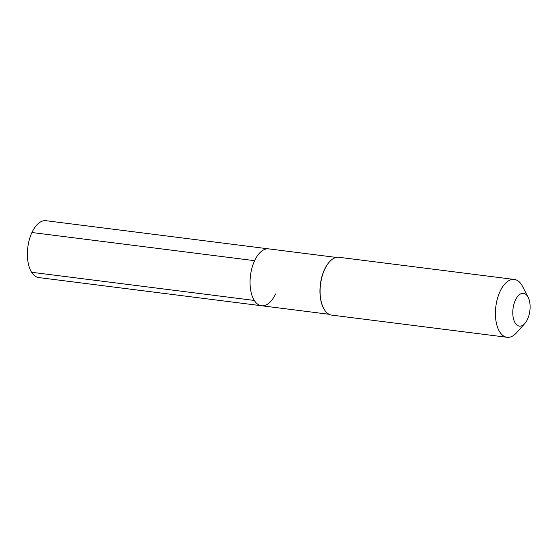 <?xml version="1.0" encoding="UTF-8"?>
<svg xmlns="http://www.w3.org/2000/svg" width="558" height="558" viewBox="0 0 558 558"><rect width="100%" height="100%" fill="white"/><g stroke="black" fill="none" stroke-linecap="round" stroke-linejoin="round"><path stroke-width="0.84" d="M336.279 257.426L268.684 248.875A28.66 14.717 97.2 0 0 254.608 260.677A28.66 14.717 -82.8 0 0 250.57 289.476A28.66 14.717 -82.8 0 0 261.493 305.742A28.66 14.717 -82.8 0 1 250.57 289.476A28.66 14.717 -82.8 0 1 254.608 260.677A28.66 14.717 97.2 0 1 268.684 248.875L46.007 220.71A28.66 14.717 97.2 0 0 31.939 232.512L254.608 260.677M329.269 262.093A28.66 14.717 97.2 0 0 329.108 262.267A28.66 14.717 97.2 0 0 324.491 269.514A28.66 14.717 -82.8 0 0 323.347 307.821L323.563 308.239A29.142 14.968 -82.8 0 1 324.728 269.284A29.142 14.968 97.2 0 1 329.422 261.911A29.142 14.968 97.2 0 1 339.034 257.287L514.357 279.46A29.142 14.968 97.2 0 0 500.045 291.457A29.142 14.968 -82.8 0 0 495.936 320.752A29.142 14.968 -82.8 0 0 507.041 337.29L331.724 315.11A29.142 14.968 -82.8 0 1 323.563 308.239M528.147 297.247A16.517 8.482 97.2 0 0 515.411 300.148A16.517 8.482 -82.8 0 0 514.225 321.073A16.517 8.482 -82.8 0 0 524.827 323.494A16.517 8.482 -82.8 0 0 527.484 319.315A16.517 8.482 97.2 0 0 528.147 297.247L522.511 286.338A29.142 14.968 97.2 0 0 514.357 279.46M524.827 323.494L516.652 332.659A29.142 14.968 -82.8 0 1 507.041 337.29M275.561 293.94A28.66 14.717 -82.8 0 1 261.493 305.742L38.816 277.577A28.66 14.717 -82.8 0 1 27.9 261.311A28.66 14.717 -82.8 0 1 31.939 232.512M31.625 272.276L254.302 300.441M329.081 314.287L261.493 305.742M329.108 262.267L329.422 261.911"/></g></svg>
